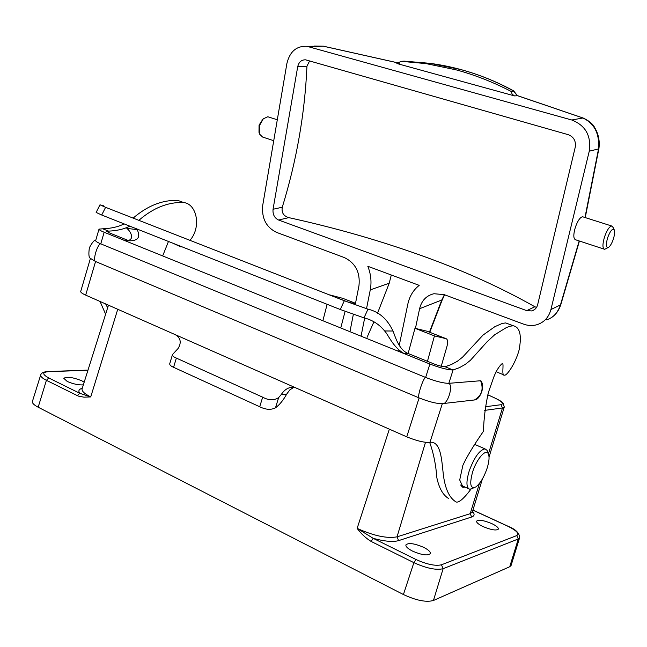 <?xml version="1.0" encoding="UTF-8"?>
<svg xmlns="http://www.w3.org/2000/svg" width="647" height="647" viewBox="0 0 647 647"><rect width="100%" height="100%" fill="white"/><g stroke="black" fill="none" stroke-linecap="round" stroke-linejoin="round"><path stroke-width="0.97" d="M613.348 239.075C614.763 234.432 615.014 231.262 614.108 229.556C612.264 228.423 610.113 231.157 607.638 237.748C605.641 245.156 606.013 248.319 608.754 247.235C610.444 245.795 611.973 243.078 613.348 239.075M608.026 247.631L604.646 249.305C602.422 248.505 602.389 244.34 604.565 236.818C606.926 230.211 609.296 226.604 611.682 225.997L613.13 227.461M258.994 132.409L259.051 125.138L263.014 119.048M268.909 117.107L267.801 116.751L263.272 118.83L259.601 125.372L259.382 133.945L262.577 137.035L273.73 140.698M309.622 60.907L306.953 66.188C304.85 113.637 296.625 160.65 282.278 207.226C281.364 212.588 283.54 216.049 288.797 217.627C334.345 227.615 377.977 240.053 419.685 254.942C461.74 269.839 500.131 287.114 534.867 306.759L536.533 307.422M603.942 249.071L575.693 239.802C573.339 238.961 573.218 234.812 575.329 227.372C577.658 220.845 580.076 217.303 582.567 216.745L583.311 216.988M401.164 61.319L425.952 63.592L456.135 69.852C474.696 74.866 493.046 82.064 511.195 91.437L513.831 91.122C496.807 81.708 479.039 74.502 460.527 69.504L429.996 63.325L404.14 61.141L401.164 61.319L396.854 63.511L399.078 63.366M372.923 340.985L396.926 350.698M391.281 274.999L389.235 283.192L377.524 313.229M373.909 321.826L367.067 337.346M389.235 283.192L370.27 289.888C371.75 282.003 370.933 274.134 367.811 266.281L419.191 285.367C413.32 290.01 409.527 296.294 407.804 304.219L399.215 345.425M398.026 351.143L398.342 349.655M370.27 289.888L366.525 308.684M364.665 318.049L361.058 336.189M415.439 328.401L419.596 308.716C421.609 300.548 426.389 295.55 433.951 293.722L444.214 294.652L523.536 324.115C528.017 325.748 532.449 325.959 536.832 324.745C544.078 322.432 548.777 317.37 550.921 309.573L589.255 151.188C591.398 135.846 585.575 125.453 571.786 120.002L306.961 46.309C296.472 45.816 289.775 51.582 286.872 63.6L262.69 205.52C261.582 218.29 266.168 227.226 276.431 232.338L344.439 257.603C355.47 263.07 360.322 272.403 358.988 285.578L355.219 304.802M353.351 314.345L349.946 331.693M526.723 310.641L531.794 310.932C534.81 310.034 536.759 307.988 537.633 304.777L575.256 147.128C576.097 141.038 573.784 136.897 568.317 134.705L305.627 59.831C301.502 59.694 298.857 61.991 297.701 66.738L273.05 209.264C272.605 214.4 274.449 217.99 278.582 220.029L526.723 310.641L534.867 306.759M584.969 217.513L598.532 148.931C599.664 133.743 594.447 123.431 582.874 117.997L571.786 120.002M323.419 46.188L314.207 46.05M517.867 95.74L514.527 95.902L396.854 63.511M546.545 319.82C553.128 317.823 557.771 312.833 560.488 304.85L560.763 304.81C558.903 310.293 555.959 314.45 551.923 317.273M429.43 332.17L441.885 299.739L444.392 294.725M514.527 95.902L512.181 94.268L511.195 91.437M583.99 118.336L517.147 95.57L513.71 91.138M598.96 148.292L598.952 148.349C599.874 140.981 598.515 134.172 594.86 127.912C593.024 124.103 589.126 120.803 583.157 118.029L517.333 95.578L513.831 91.122M419.596 308.716L442.241 299.828L429.77 332.299M585.236 217.594L598.952 148.349L598.532 148.931L589.255 151.188M95.699 240.425C94.559 239.657 92.456 242.067 89.399 247.664C88.437 254.255 88.817 257.846 90.54 258.428L95.562 261.501L419.119 397.913C429.09 401.86 436.83 403.777 442.33 403.655L429.964 442.346C424.383 442.742 416.652 440.906 406.745 436.838L85.679 295.121C82.226 293.568 80.568 292.339 80.713 291.449L90.443 258.323M442.33 403.655L474.453 399.967C481.756 395.713 483.819 389.3 480.64 380.743L448.824 383.323C443.365 383.291 435.633 381.334 425.629 377.452L100.762 243.838C97.26 242.374 95.562 241.291 95.651 240.595L99.023 229.111L102.792 228.803L108.559 231.125L106.739 231.278L109.278 232.831L128.349 240.53L123.294 239.997L429.891 364.035C439.92 367.876 447.651 369.858 453.086 369.987L448.824 383.323C453.668 385.79 447.409 405.321 442.33 403.655M429.964 442.346L431.978 442.224C441.739 443.826 441.78 463.292 443.624 476.799C445.589 489.836 449.754 498.23 456.111 501.991C458.869 502.905 463.818 498.643 470.951 489.197M464.942 487.037L463.139 487.385L459.71 479.961L462.88 465.322C466.786 456.774 473.628 445.443 483.406 431.339C483.883 418.011 485.549 405.054 488.396 392.462L492.674 380.21C494.292 375.017 498.053 366.792 502.484 363.347C504.078 364.212 501.296 376.133 504.458 375.155C506.698 376.077 515.481 363.557 519.08 350.067C521.886 335.364 519.962 327.261 513.306 325.773L510.006 326.209L506.35 327.584L494.68 334.766L486.94 341.923L470.409 360.298L465.298 364.382L459.475 367.642L453.086 369.987L445.087 366.76C442.419 366.687 438.642 365.717 433.765 363.857L408.297 353.569L404.31 353.683C392.891 347.269 388.281 334.628 384.617 330.957C379.255 324.325 372.389 319.958 364.018 317.855L340.29 309.517L344.325 300.742L105.59 207.323L101.716 215.022L340.29 309.517M480.64 380.743L480.956 380.824C482.977 383.711 483.163 387.553 481.522 392.357C479.662 396.797 477.656 399.239 475.505 399.7M99.023 229.111C98.942 229.774 100.657 230.817 104.167 232.257L124.022 240.263L127.694 240.652M445.087 366.76L451.525 364.455L457.397 361.236L462.548 357.184L483.034 335.089L494.834 326.686L502.396 323.363L505.736 322.942L513.306 325.773M503.754 374.872L496.087 371.685M448.8 498.627C443.082 495.27 439.111 488.331 436.871 477.834C435.9 464.756 433.498 452.94 429.665 442.394M100.042 301.462L105.623 314.216M173.17 243.321L180.675 246.814L178.685 245.504M183.263 202.414L177.933 200.424C162.543 199.794 147.613 205.681 133.145 218.104M124.087 223.878C118.385 226.822 111.284 228.464 102.792 228.803M108.195 232.362L108.559 231.125C117.026 230.769 124.111 229.103 129.804 226.143M138.846 220.336C153.29 207.857 168.18 201.913 183.522 202.519C196.971 203.756 201.532 227.429 189.935 240.328M181.977 246.806L180.675 246.814M168.471 241.46L162.672 255.929M107.661 307.754L105.663 303.944M103.383 206.442L103.69 205.843L99.978 204.816L105.59 207.323M344.325 300.742L367.981 309.161L364.018 317.855M384.617 330.957L392.98 331.021C387.327 318.995 378.988 311.708 367.981 309.161M392.98 331.021C394.993 335.583 398.487 349.833 408.297 353.569M129.076 240.797C138.029 240.975 140.739 237.247 137.196 229.628L126.852 228.391C132.19 232.508 134.98 242.318 124.022 240.263M101.716 215.022L96.144 212.426L99.978 204.816M293.956 387.262L289.816 389.906L286.67 394.136L281.259 394.557L278.647 397.598L275.476 407.861C270.883 410.093 265.634 409.721 259.714 406.753L173.582 367.302C170.768 366.081 169.49 364.859 169.757 363.646L172.482 354.556C172.223 355.769 173.517 356.942 176.356 358.09L173.582 367.302M275.476 407.861C279.641 404.723 283.37 400.145 286.67 394.136M175.337 334.693C180.675 337.977 181.621 342.554 178.16 348.409L172.482 354.556M281.259 394.557C284.534 389.486 288.691 387.035 293.722 387.213L295.703 387.82M259.714 406.753L262.666 397.177C268.675 400.493 274.005 400.639 278.647 397.598M262.666 397.177L176.356 358.09M412.584 551.131C407.861 548.705 405.629 546.626 405.895 544.911C408.419 542.582 414.315 543.375 423.583 547.305C428.346 549.724 430.611 551.818 430.376 553.581C427.861 555.919 421.933 555.102 412.584 551.131M487.07 468.379C489.205 461.505 489.601 456.612 488.267 453.725C485.865 448.452 476.604 459.055 472.633 471.889C469.318 484.263 470.401 489.269 475.885 486.916C480.228 483.487 483.964 477.316 487.07 468.379M474.049 487.749L469.892 489.278C466.236 488.048 465.994 481.983 469.164 471.089C474.219 457.429 479.492 450.013 484.983 448.856L487.094 450.352L487.733 452.204M491.769 523.601C483.657 520.261 478.594 519.452 476.572 521.167C476.41 522.598 478.594 524.41 483.115 526.609C491.291 529.982 496.386 530.807 498.392 529.084C498.53 527.628 496.322 525.801 491.769 523.601M84.175 382.223L81.724 380.743C72.86 377.258 66.884 376.441 63.802 378.301L67.199 381.431C73.135 384.011 78.513 385.159 83.342 384.876M509.739 566.74L518.304 538.959L443.122 568.697C436.191 570.363 426.446 568.341 413.878 562.655L371.071 541.41L373.238 538.361L416.005 559.501C426.939 564.443 435.423 566.206 441.456 564.791L516.799 535.57L518.304 538.959L519.598 537.786L511.106 565.413L509.739 566.74L433.441 600.489C426.252 602.494 416.239 600.505 403.421 594.536L38.173 407.222C33.968 405.006 32.051 403.081 32.407 401.447L40.688 374.945C40.373 376.425 42.281 378.212 46.406 380.307L38.173 407.222M355.389 303.936L347.585 301.914L329.549 294.959M355.51 303.306L342.813 298.348L329.574 294.87M345.102 311.369L340.751 327.972M327.131 304.308L322.869 320.734M441.246 366.226L447.012 346.218C448.047 341.915 447.74 339.4 446.098 338.672L434.444 335.906L414.978 328.288L408.12 353.497M342.813 298.348L343.217 298.502M371.071 541.41C365.733 538.086 361.091 533.743 357.144 528.381L373.238 538.361C384.625 541.426 393.077 542.178 398.592 540.625L471.655 517.002C474.558 515.974 474.858 514.082 472.561 511.324M82.274 388.265C78.902 389.203 78.061 390.877 79.735 393.271L90.726 396.926L83.964 397.169L78.303 396.093L46.406 380.307L48.751 377.961L79.735 393.271L77.397 395.689M446.098 338.672L426.939 331.191L414.978 328.288M434.444 335.906L427.457 361.309M579.178 240.943L560.488 304.85L550.921 309.573M399.393 63.22L323.265 46.188L308.845 46.713M306.953 66.188L297.701 66.738M282.278 207.226L273.05 209.264M288.797 217.627L278.582 220.029M429.891 364.035L425.629 377.452C423.049 378.042 416.789 397.751 419.119 397.913L406.745 436.838M104.167 232.257L100.762 243.838C97.446 243.887 92.448 260.887 95.562 261.501L85.679 295.121M516.799 535.57C519.573 533.678 516.549 530.548 507.725 526.189L472.908 510.159M87.952 370.254L48.274 371.693C42.112 372.276 42.273 374.37 48.751 377.961M416.005 559.501L413.878 562.655L403.421 594.536M441.456 564.791L443.122 568.697L433.441 600.489M425.5 442.297L397.023 536.848C387.092 538.692 373.804 535.87 357.144 528.381L389.348 429.155M108.47 305.182L82.072 388.896C81.611 391.087 84.49 393.764 90.726 396.926L117.746 309.274M398.592 540.625L397.023 536.848L470.207 513.678L479.443 483.39M488.412 454.008L502.46 407.966L484.684 410.384M471.655 517.002L470.207 513.678L472.367 511.955L472.536 512.513L472.383 511.898M489.043 457.114L504.272 407.028L502.46 407.966L500.972 404.715C504.765 403.542 500.94 400.493 489.488 395.584L487.749 394.872M485.226 406.753L500.972 404.715M48.274 371.693L47.328 371.572M614.108 229.556L612.709 226.555M261.962 119.938L263.272 118.83M277.296 119.768L267.801 116.751M611.682 225.997L582.567 216.745M425.952 63.592L429.996 63.333C459.483 67.304 487.498 76.564 514.05 91.098M399.434 63.196L323.306 46.163L306.961 46.309M534.519 309.622L531.794 310.932M397.298 63.6L398.649 63.519M442.241 299.828L444.61 294.806M560.763 304.81L579.429 241.024M463.139 487.385L461.691 486.73M183.522 202.519L177.933 200.424M488.267 453.725L487.094 450.352M474.979 444.538L484.983 448.856M460.551 485.056L468.493 488.647M482.395 478.974L472.367 511.955M504.272 407.028L503.237 403.437C500.915 401.569 503.471 401.868 489.561 395.576L487.757 394.848M40.688 374.945C41.351 372.89 43.729 371.758 47.821 371.556L88 370.108M519.598 537.786C519.646 533.177 515.732 529.303 507.871 526.173L472.933 510.079"/></g></svg>
